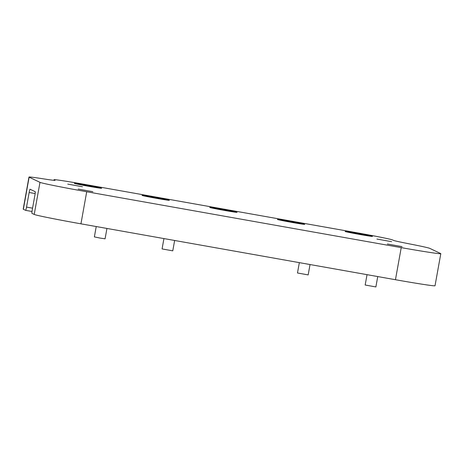 <?xml version="1.0" encoding="UTF-8"?>
<svg xmlns="http://www.w3.org/2000/svg" width="464" height="464" viewBox="0 0 464 464"><rect width="100%" height="100%" fill="white"/><g stroke="black" fill="none" stroke-linecap="round" stroke-linejoin="round"><path stroke-width="0.7" d="M308.154 274.897L297.476 272.989L299.338 262.636M375.857 286.926L365.174 285.018L367.036 274.665M106.94 228.45L105.073 238.827L99.934 238.038L94.372 236.901L96.234 226.548M172.753 250.838L162.075 248.93L163.937 238.577M101.604 188.251A13.874 0.336 10.2 0 0 87.447 185.391A13.874 0.336 10.2 0 0 74.339 183.379A13.874 0.336 10.2 0 0 74.385 183.413A13.874 0.336 10.2 0 0 88.543 186.273A13.874 0.336 10.2 0 0 101.651 188.291A13.874 0.336 10.2 0 0 101.604 188.251M169.302 200.28A13.874 0.336 10.2 0 0 155.15 197.42A13.874 0.336 10.2 0 0 142.042 195.408A13.874 0.336 10.2 0 0 142.088 195.443A13.874 0.336 10.2 0 0 156.246 198.302A13.874 0.336 10.2 0 0 169.354 200.32A13.874 0.336 10.2 0 0 169.302 200.28M372.406 236.367A13.874 0.336 10.2 0 0 358.249 233.508A13.874 0.336 10.2 0 0 345.141 231.495A13.874 0.336 10.2 0 0 345.193 231.53A13.874 0.336 10.2 0 0 359.345 234.39A13.874 0.336 10.2 0 0 372.453 236.408A13.874 0.336 10.2 0 0 372.406 236.367M304.703 224.338A13.874 0.336 10.2 0 0 290.551 221.479A13.874 0.336 10.2 0 0 277.443 219.466A13.874 0.336 10.2 0 0 277.489 219.501A13.874 0.336 10.2 0 0 291.647 222.36A13.874 0.336 10.2 0 0 304.755 224.379A13.874 0.336 10.2 0 0 304.703 224.338M237.005 212.309A13.874 0.336 10.2 0 0 222.848 209.45A13.874 0.336 10.2 0 0 209.74 207.437A13.874 0.336 10.2 0 0 209.786 207.472A13.874 0.336 10.2 0 0 223.944 210.331A13.874 0.336 10.2 0 0 237.052 212.35A13.874 0.336 10.2 0 0 237.005 212.309M376.948 239.053L391.633 241.674L376.948 239.053M387.353 244L402.039 246.628L387.353 244M67.761 184.115L82.447 186.737L67.761 184.115M78.167 189.063L92.852 191.69L78.167 189.063M28.971 177.057L23.2 209.148A43.923 1.067 10.2 0 0 23.357 209.27L25.624 210.349A3.451 0.307 -79.9 0 0 25.63 210.354A3.451 0.307 -79.9 0 0 26.523 207.089L29.151 192.49A3.451 0.307 100.1 0 1 30.038 189.231L35.218 191.69A3.451 0.307 100.1 0 1 34.893 195.222L32.265 209.827A3.451 0.307 -79.9 0 0 31.941 213.359L34.214 214.438A43.923 1.067 10.2 0 0 80.939 223.828L395.456 279.717A43.923 1.067 10.2 0 0 435.029 285.754L440.8 253.663A43.923 1.067 10.2 0 0 440.643 253.541L429.786 248.373A43.923 1.067 10.2 0 0 409.451 243.884A34.516 0.841 -169.8 0 1 393.466 240.358L392.648 239.963A34.516 0.841 10.2 0 0 355.923 232.586L85.121 184.463A34.516 0.841 10.2 0 0 54.021 179.719A34.516 0.841 10.2 0 0 54.143 179.817L54.967 180.206A34.516 0.841 -169.8 0 1 55.088 180.305A34.516 0.841 -169.8 0 1 43.593 178.878A43.923 1.067 10.2 0 0 28.971 177.057A43.923 1.067 10.2 0 0 29.128 177.178L39.985 182.346A43.923 1.067 10.2 0 0 86.716 191.742L401.227 247.625A43.923 1.067 10.2 0 0 440.8 253.663M395.456 279.717L401.227 247.625M80.939 223.828L86.716 191.742M34.214 214.438L39.985 182.346M23.357 209.27L29.128 177.178M54.056 180.328L54.143 179.817M32.004 211.485L25.636 210.354L32.004 211.485M35.154 193.558L29.151 192.49M26.523 207.089L32.567 208.162M308.171 274.914L310.039 264.538M375.875 286.943L377.742 276.567M172.77 250.856L174.638 240.48M53.917 180.316L54.021 179.719"/></g></svg>
